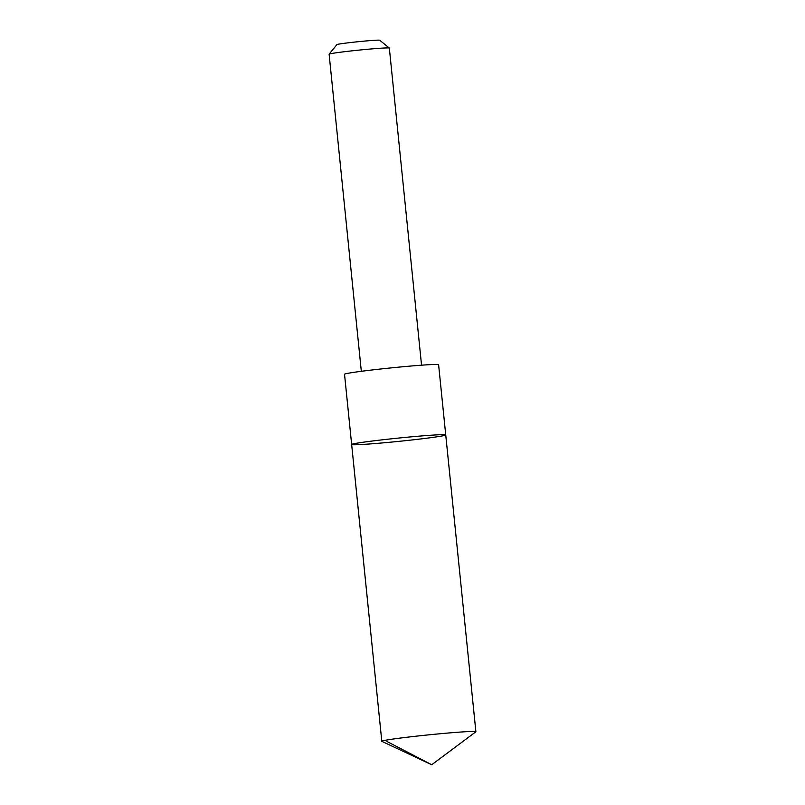 <?xml version="1.0" encoding="UTF-8"?>
<svg xmlns="http://www.w3.org/2000/svg" width="805" height="805" viewBox="0 0 805 805"><rect width="100%" height="100%" fill="white"/><g stroke="black" fill="none" stroke-linecap="round" stroke-linejoin="round"><path stroke-width="1.21" d="M351.654 444.491L344.53 374.285A47.284 1.65 -5.8 0 1 408.809 366.215A47.284 1.65 -5.8 0 1 438.604 364.725L445.739 434.942A47.284 1.65 174.2 0 0 415.944 436.421A47.284 1.65 174.2 0 0 351.654 444.491A47.284 1.65 174.2 0 0 398.867 441.361A47.284 1.65 174.2 0 0 445.739 434.942A47.284 1.65 174.2 0 0 415.944 436.421A47.284 1.65 174.2 0 0 351.654 444.491L381.801 741.274A47.284 1.65 -5.8 0 1 446.091 733.204A47.284 1.65 -5.8 0 1 475.886 731.725A47.284 1.65 -5.8 0 1 475.815 731.826L431.711 764.75L381.892 741.365A47.284 1.65 -5.8 0 1 381.801 741.274M361.324 371.306L329.114 54.197A30.268 1.057 -5.8 0 1 329.124 54.156A30.268 1.057 -5.8 0 1 359.121 50.091A30.268 1.057 -5.8 0 1 389.318 48.048A30.268 1.057 -5.8 0 1 389.338 48.079L421.548 365.188M329.124 54.156L336.933 44.597A21.534 0.755 -5.8 0 1 358.265 41.699A21.534 0.755 -5.8 0 1 379.749 40.25L389.318 48.048M387.004 741.506L431.711 764.75M445.739 434.942L475.886 731.725"/></g></svg>

